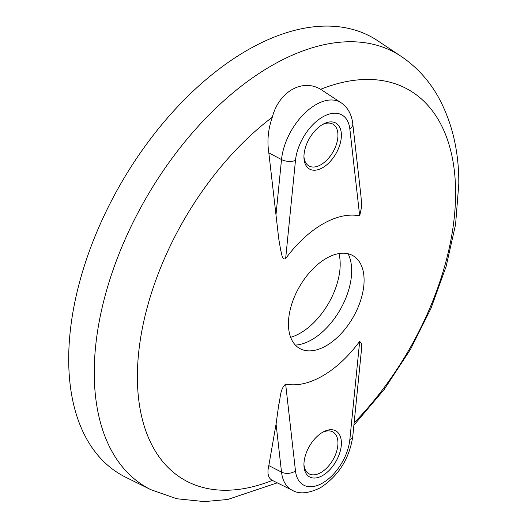 <?xml version="1.0" encoding="UTF-8"?>
<svg xmlns="http://www.w3.org/2000/svg" width="528" height="528" viewBox="0 0 528 528"><rect width="100%" height="100%" fill="white"/><g stroke="black" fill="none" stroke-linecap="round" stroke-linejoin="round"><path stroke-width="0.79" d="M285.641 258.621L295.482 160.393A38.729 22.361 -60 0 1 322.667 116.932A38.729 22.361 -60 0 1 349.846 129.01A10.19 6.554 -6.5 0 0 352.763 123.704L360.967 196.126L361.733 206.303L359.687 215.873A92.961 53.671 120 0 0 322.667 224.063A92.961 53.671 120 0 0 285.641 258.621C281.926 260.601 281.833 253.414 280.777 250.655L278.744 238.801L268.825 152.869C266.963 140.923 268.132 129.037 272.323 117.209A225.014 129.914 120 0 0 137.379 376.715A225.014 129.914 120 0 0 272.323 480.394C268.132 478.144 266.963 473.213 268.825 465.604L276.071 424.07L278.751 404.679C280.599 398.567 279.675 389.506 285.641 384.061A92.961 53.671 120 0 0 322.667 375.87A92.961 53.671 120 0 0 359.687 341.312L361.753 344.025L361.436 349.978L352.777 436.399A10.19 5.122 -174.3 0 1 349.846 439.54A38.729 22.361 -60 0 1 322.667 483.001A38.729 22.361 -60 0 1 295.482 470.923L285.641 384.061M272.323 480.394L292.307 490.281A48.906 28.235 -60 0 1 281.516 472.118A10.19 6.554 -6.5 0 0 295.482 470.923M326.264 345.721A53.493 30.881 -60 0 1 302.247 349.655A53.493 30.881 -60 0 1 290.657 307.877A53.493 30.881 -60 0 1 326.264 258.37A53.493 30.881 -60 0 1 355.489 257.44A53.493 30.881 -60 0 1 360.466 300.96A53.493 30.881 -60 0 1 326.264 345.721M272.323 117.209C278.711 91.997 302.161 78.197 320.648 89.311L341.18 102.815A48.906 28.235 -60 0 0 305.184 112.774A48.906 28.235 -60 0 0 281.516 159.562L268.825 152.869M353.899 425.192L384.206 389.433L410.487 349.364L430.927 308.497L446.147 266.422L455.578 224.459L458.806 183.836C458.977 151.199 452.126 122.225 438.26 96.921C428.901 80.289 416.493 66.752 401.036 56.298L377.692 40.742A252.179 145.596 120 0 0 247.012 50.384A252.179 145.596 120 0 0 81.035 276.863A252.179 145.596 120 0 0 125.684 477.233L150.83 489.674L176.755 498.755L204.402 501.6L227.753 499.468L277.273 482.843M295.37 345.081A56.291 32.505 120 0 0 311.857 339.689A56.291 32.505 120 0 0 348.091 253.77M290.644 337.293A56.291 32.505 120 0 0 300.379 333.069A56.291 32.505 120 0 0 339.874 270.072A56.291 32.505 120 0 0 338.976 253.572M322.667 432.254A26.479 15.286 120 0 0 303.95 465.406A26.479 15.286 120 0 0 322.667 475.497A26.479 15.286 120 0 0 341.385 443.428A26.479 15.286 120 0 0 323.294 431.904A26.479 15.286 120 0 0 322.667 432.254M303.943 464.343A24.09 13.913 120 0 0 309.019 473.814A24.09 13.913 120 0 0 320.918 472.54A24.09 13.913 120 0 0 336.613 451.44A24.09 13.913 120 0 0 333.109 432.089A24.09 13.913 120 0 0 322.37 432.425M322.667 124.436A26.479 15.286 120 0 0 303.95 157.595A26.479 15.286 120 0 0 322.667 167.68A26.479 15.286 120 0 0 341.385 135.617A26.479 15.286 120 0 0 323.294 124.087A26.479 15.286 120 0 0 322.667 124.436M303.943 156.532A24.09 13.913 120 0 0 309.019 165.997A24.09 13.913 120 0 0 320.918 164.723A24.09 13.913 120 0 0 336.613 143.629A24.09 13.913 120 0 0 333.109 124.271A24.09 13.913 120 0 0 322.37 124.608M401.036 56.298A250.378 144.56 120 0 0 271.293 65.875A250.378 144.56 120 0 0 94.248 372.524A250.378 144.56 120 0 0 150.83 489.674M354.143 422.803A225.014 129.914 120 0 0 455.598 192.991A225.014 129.914 120 0 0 320.648 89.311M359.687 341.312L349.846 439.54M276.071 424.07L281.516 472.118L268.825 465.604M276.071 213.899L281.516 159.562A10.19 5.122 -174.3 0 0 295.482 160.393M349.846 129.01L359.687 215.873M292.307 490.281C299.264 494.399 308.682 493.528 320.555 487.667C338.653 475.715 349.397 458.621 352.777 436.399M352.763 123.704C351.661 114.391 347.8 107.428 341.18 102.815"/></g></svg>
